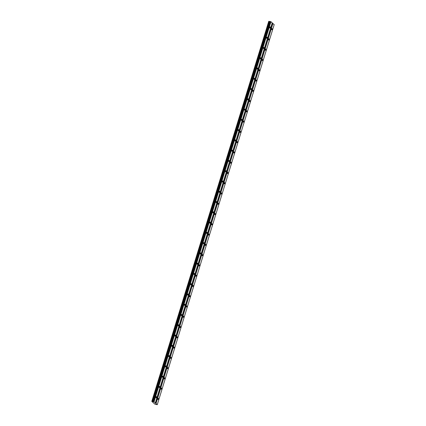 <?xml version="1.0" encoding="UTF-8"?>
<svg xmlns="http://www.w3.org/2000/svg" width="426" height="426" viewBox="0 0 426 426"><rect width="100%" height="100%" fill="white"/><g stroke="black" fill="none" stroke-linecap="round" stroke-linejoin="round"><path stroke-width="0.64" d="M270.308 27.69A0.623 0.272 -79.6 0 1 269.972 28.095A0.623 0.272 -79.6 0 1 269.855 27.28A0.623 0.272 -79.6 0 1 270.196 26.875A0.623 0.272 -79.6 0 1 270.308 27.69M267.15 37.962A0.623 0.272 -79.6 0 1 266.809 38.367A0.623 0.272 -79.6 0 1 266.692 37.552A0.623 0.272 -79.6 0 1 267.033 37.147A0.623 0.272 -79.6 0 1 267.15 37.962M263.992 48.234A0.623 0.272 -79.6 0 1 263.651 48.639A0.623 0.272 -79.6 0 1 263.534 47.824A0.623 0.272 -79.6 0 1 263.875 47.419A0.623 0.272 -79.6 0 1 263.992 48.234M260.829 58.506A0.623 0.272 -79.6 0 1 260.488 58.91A0.623 0.272 -79.6 0 1 260.377 58.096A0.623 0.272 -79.6 0 1 260.717 57.686A0.623 0.272 -79.6 0 1 260.829 58.506M257.671 68.778A0.623 0.272 -79.6 0 1 257.331 69.182A0.623 0.272 -79.6 0 1 257.213 68.368A0.623 0.272 -79.6 0 1 257.554 67.958A0.623 0.272 -79.6 0 1 257.671 68.778M254.508 79.05A0.623 0.272 -79.6 0 1 254.168 79.454A0.623 0.272 -79.6 0 1 254.056 78.634A0.623 0.272 -79.6 0 1 254.397 78.23A0.623 0.272 -79.6 0 1 254.508 79.05M251.351 89.322A0.623 0.272 -79.6 0 1 251.01 89.726A0.623 0.272 -79.6 0 1 250.893 88.906A0.623 0.272 -79.6 0 1 251.233 88.501A0.623 0.272 -79.6 0 1 251.351 89.322M248.193 99.588A0.623 0.272 -79.6 0 1 247.852 99.998A0.623 0.272 -79.6 0 1 247.735 99.178A0.623 0.272 -79.6 0 1 248.076 98.773A0.623 0.272 -79.6 0 1 248.193 99.588M245.03 109.86A0.623 0.272 -79.6 0 1 244.689 110.27A0.623 0.272 -79.6 0 1 244.577 109.45A0.623 0.272 -79.6 0 1 244.918 109.045A0.623 0.272 -79.6 0 1 245.03 109.86M241.872 120.132A0.623 0.272 -79.6 0 1 241.531 120.537A0.623 0.272 -79.6 0 1 241.414 119.722A0.623 0.272 -79.6 0 1 241.755 119.317A0.623 0.272 -79.6 0 1 241.872 120.132M238.709 130.404A0.623 0.272 -79.6 0 1 238.368 130.809A0.623 0.272 -79.6 0 1 238.256 129.994A0.623 0.272 -79.6 0 1 238.597 129.589A0.623 0.272 -79.6 0 1 238.709 130.404M235.551 140.676A0.623 0.272 -79.6 0 1 235.211 141.081A0.623 0.272 -79.6 0 1 235.093 140.266A0.623 0.272 -79.6 0 1 235.434 139.861A0.623 0.272 -79.6 0 1 235.551 140.676M232.394 150.948A0.623 0.272 -79.6 0 1 232.053 151.352A0.623 0.272 -79.6 0 1 231.936 150.538A0.623 0.272 -79.6 0 1 232.276 150.133A0.623 0.272 -79.6 0 1 232.394 150.948M229.231 161.22A0.623 0.272 -79.6 0 1 228.89 161.624A0.623 0.272 -79.6 0 1 228.778 160.81A0.623 0.272 -79.6 0 1 229.119 160.405A0.623 0.272 -79.6 0 1 229.231 161.22M226.073 171.492A0.623 0.272 -79.6 0 1 225.732 171.896A0.623 0.272 -79.6 0 1 225.615 171.082A0.623 0.272 -79.6 0 1 225.956 170.672A0.623 0.272 -79.6 0 1 226.073 171.492M222.91 181.764A0.623 0.272 -79.6 0 1 222.569 182.168A0.623 0.272 -79.6 0 1 222.457 181.354A0.623 0.272 -79.6 0 1 222.798 180.944A0.623 0.272 -79.6 0 1 222.91 181.764M219.752 192.035A0.623 0.272 -79.6 0 1 219.411 192.44A0.623 0.272 -79.6 0 1 219.294 191.62A0.623 0.272 -79.6 0 1 219.635 191.215A0.623 0.272 -79.6 0 1 219.752 192.035M216.594 202.307A0.623 0.272 -79.6 0 1 216.254 202.712A0.623 0.272 -79.6 0 1 216.136 201.892A0.623 0.272 -79.6 0 1 216.477 201.487A0.623 0.272 -79.6 0 1 216.594 202.307M213.431 212.574A0.623 0.272 -79.6 0 1 213.091 212.984A0.623 0.272 -79.6 0 1 212.979 212.164A0.623 0.272 -79.6 0 1 213.314 211.759A0.623 0.272 -79.6 0 1 213.431 212.574M210.274 222.846A0.623 0.272 -79.6 0 1 209.933 223.256A0.623 0.272 -79.6 0 1 209.816 222.436A0.623 0.272 -79.6 0 1 210.156 222.031A0.623 0.272 -79.6 0 1 210.274 222.846M207.111 233.118A0.623 0.272 -79.6 0 1 206.77 233.523A0.623 0.272 -79.6 0 1 206.658 232.708A0.623 0.272 -79.6 0 1 206.999 232.303A0.623 0.272 -79.6 0 1 207.111 233.118M203.953 243.39A0.623 0.272 -79.6 0 1 203.612 243.794A0.623 0.272 -79.6 0 1 203.495 242.98A0.623 0.272 -79.6 0 1 203.836 242.575A0.623 0.272 -79.6 0 1 203.953 243.39M200.79 253.662A0.623 0.272 -79.6 0 1 200.454 254.066A0.623 0.272 -79.6 0 1 200.337 253.252A0.623 0.272 -79.6 0 1 200.678 252.847A0.623 0.272 -79.6 0 1 200.79 253.662M197.632 263.934A0.623 0.272 -79.6 0 1 197.291 264.338A0.623 0.272 -79.6 0 1 197.174 263.524A0.623 0.272 -79.6 0 1 197.515 263.119A0.623 0.272 -79.6 0 1 197.632 263.934M194.474 274.206A0.623 0.272 -79.6 0 1 194.134 274.61A0.623 0.272 -79.6 0 1 194.016 273.796A0.623 0.272 -79.6 0 1 194.357 273.385A0.623 0.272 -79.6 0 1 194.474 274.206M191.311 284.477A0.623 0.272 -79.6 0 1 190.97 284.882A0.623 0.272 -79.6 0 1 190.859 284.067A0.623 0.272 -79.6 0 1 191.199 283.657A0.623 0.272 -79.6 0 1 191.311 284.477M188.154 294.749A0.623 0.272 -79.6 0 1 187.813 295.154A0.623 0.272 -79.6 0 1 187.696 294.334A0.623 0.272 -79.6 0 1 188.036 293.929A0.623 0.272 -79.6 0 1 188.154 294.749M184.99 305.021A0.623 0.272 -79.6 0 1 184.65 305.426A0.623 0.272 -79.6 0 1 184.538 304.606A0.623 0.272 -79.6 0 1 184.879 304.201A0.623 0.272 -79.6 0 1 184.99 305.021M181.833 315.293A0.623 0.272 -79.6 0 1 181.492 315.698A0.623 0.272 -79.6 0 1 181.375 314.878A0.623 0.272 -79.6 0 1 181.716 314.473A0.623 0.272 -79.6 0 1 181.833 315.293M178.675 325.56A0.623 0.272 -79.6 0 1 178.334 325.97A0.623 0.272 -79.6 0 1 178.217 325.15A0.623 0.272 -79.6 0 1 178.558 324.745A0.623 0.272 -79.6 0 1 178.675 325.56M175.512 335.832A0.623 0.272 -79.6 0 1 175.171 336.242A0.623 0.272 -79.6 0 1 175.059 335.422A0.623 0.272 -79.6 0 1 175.4 335.017A0.623 0.272 -79.6 0 1 175.512 335.832M172.354 346.104A0.623 0.272 -79.6 0 1 172.013 346.508A0.623 0.272 -79.6 0 1 171.896 345.694A0.623 0.272 -79.6 0 1 172.237 345.289A0.623 0.272 -79.6 0 1 172.354 346.104M169.191 356.376A0.623 0.272 -79.6 0 1 168.85 356.78A0.623 0.272 -79.6 0 1 168.739 355.966A0.623 0.272 -79.6 0 1 169.079 355.561A0.623 0.272 -79.6 0 1 169.191 356.376M166.034 366.648A0.623 0.272 -79.6 0 1 165.693 367.052A0.623 0.272 -79.6 0 1 165.576 366.238A0.623 0.272 -79.6 0 1 165.916 365.833A0.623 0.272 -79.6 0 1 166.034 366.648M162.876 376.919A0.623 0.272 -79.6 0 1 162.535 377.324A0.623 0.272 -79.6 0 1 162.418 376.509A0.623 0.272 -79.6 0 1 162.759 376.105A0.623 0.272 -79.6 0 1 162.876 376.919M159.713 387.191A0.623 0.272 -79.6 0 1 159.372 387.596A0.623 0.272 -79.6 0 1 159.26 386.781A0.623 0.272 -79.6 0 1 159.601 386.371A0.623 0.272 -79.6 0 1 159.713 387.191M156.555 397.463A0.623 0.272 -79.6 0 1 156.214 397.868A0.623 0.272 -79.6 0 1 156.097 397.053A0.623 0.272 -79.6 0 1 156.438 396.643A0.623 0.272 -79.6 0 1 156.555 397.463M272.134 29.335A0.623 0.272 -79.6 0 1 271.793 29.74A0.623 0.272 -79.6 0 1 271.676 28.925A0.623 0.272 -79.6 0 1 272.017 28.521A0.623 0.272 -79.6 0 1 272.134 29.335M268.971 39.607A0.623 0.272 -79.6 0 1 268.63 40.012A0.623 0.272 -79.6 0 1 268.518 39.197A0.623 0.272 -79.6 0 1 268.859 38.793A0.623 0.272 -79.6 0 1 268.971 39.607M265.813 49.879A0.623 0.272 -79.6 0 1 265.473 50.284A0.623 0.272 -79.6 0 1 265.355 49.469A0.623 0.272 -79.6 0 1 265.696 49.059A0.623 0.272 -79.6 0 1 265.813 49.879M262.65 60.151A0.623 0.272 -79.6 0 1 262.315 60.556A0.623 0.272 -79.6 0 1 262.198 59.741A0.623 0.272 -79.6 0 1 262.538 59.331A0.623 0.272 -79.6 0 1 262.65 60.151M259.493 70.423A0.623 0.272 -79.6 0 1 259.152 70.828A0.623 0.272 -79.6 0 1 259.04 70.008A0.623 0.272 -79.6 0 1 259.375 69.603A0.623 0.272 -79.6 0 1 259.493 70.423M256.335 80.695A0.623 0.272 -79.6 0 1 255.994 81.1A0.623 0.272 -79.6 0 1 255.877 80.28A0.623 0.272 -79.6 0 1 256.218 79.875A0.623 0.272 -79.6 0 1 256.335 80.695M253.172 90.962A0.623 0.272 -79.6 0 1 252.831 91.372A0.623 0.272 -79.6 0 1 252.719 90.552A0.623 0.272 -79.6 0 1 253.06 90.147A0.623 0.272 -79.6 0 1 253.172 90.962M250.014 101.234A0.623 0.272 -79.6 0 1 249.673 101.644A0.623 0.272 -79.6 0 1 249.556 100.824A0.623 0.272 -79.6 0 1 249.897 100.419A0.623 0.272 -79.6 0 1 250.014 101.234M246.851 111.505A0.623 0.272 -79.6 0 1 246.51 111.91A0.623 0.272 -79.6 0 1 246.398 111.095A0.623 0.272 -79.6 0 1 246.739 110.691A0.623 0.272 -79.6 0 1 246.851 111.505M243.693 121.777A0.623 0.272 -79.6 0 1 243.352 122.182A0.623 0.272 -79.6 0 1 243.235 121.367A0.623 0.272 -79.6 0 1 243.576 120.963A0.623 0.272 -79.6 0 1 243.693 121.777M240.536 132.049A0.623 0.272 -79.6 0 1 240.195 132.454A0.623 0.272 -79.6 0 1 240.078 131.639A0.623 0.272 -79.6 0 1 240.418 131.235A0.623 0.272 -79.6 0 1 240.536 132.049M237.373 142.321A0.623 0.272 -79.6 0 1 237.032 142.726A0.623 0.272 -79.6 0 1 236.92 141.911A0.623 0.272 -79.6 0 1 237.261 141.507A0.623 0.272 -79.6 0 1 237.373 142.321M234.215 152.593A0.623 0.272 -79.6 0 1 233.874 152.998A0.623 0.272 -79.6 0 1 233.757 152.183A0.623 0.272 -79.6 0 1 234.098 151.773A0.623 0.272 -79.6 0 1 234.215 152.593M231.052 162.865A0.623 0.272 -79.6 0 1 230.711 163.27A0.623 0.272 -79.6 0 1 230.599 162.455A0.623 0.272 -79.6 0 1 230.94 162.045A0.623 0.272 -79.6 0 1 231.052 162.865M227.894 173.137A0.623 0.272 -79.6 0 1 227.553 173.542A0.623 0.272 -79.6 0 1 227.436 172.722A0.623 0.272 -79.6 0 1 227.777 172.317A0.623 0.272 -79.6 0 1 227.894 173.137M224.736 183.409A0.623 0.272 -79.6 0 1 224.395 183.814A0.623 0.272 -79.6 0 1 224.278 182.994A0.623 0.272 -79.6 0 1 224.619 182.589A0.623 0.272 -79.6 0 1 224.736 183.409M221.573 193.681A0.623 0.272 -79.6 0 1 221.232 194.086A0.623 0.272 -79.6 0 1 221.121 193.266A0.623 0.272 -79.6 0 1 221.461 192.861A0.623 0.272 -79.6 0 1 221.573 193.681M218.416 203.947A0.623 0.272 -79.6 0 1 218.075 204.358A0.623 0.272 -79.6 0 1 217.958 203.537A0.623 0.272 -79.6 0 1 218.298 203.133A0.623 0.272 -79.6 0 1 218.416 203.947M215.252 214.219A0.623 0.272 -79.6 0 1 214.912 214.629A0.623 0.272 -79.6 0 1 214.8 213.809A0.623 0.272 -79.6 0 1 215.141 213.405A0.623 0.272 -79.6 0 1 215.252 214.219M212.095 224.491A0.623 0.272 -79.6 0 1 211.754 224.896A0.623 0.272 -79.6 0 1 211.637 224.081A0.623 0.272 -79.6 0 1 211.978 223.677A0.623 0.272 -79.6 0 1 212.095 224.491M208.937 234.763A0.623 0.272 -79.6 0 1 208.596 235.168A0.623 0.272 -79.6 0 1 208.479 234.353A0.623 0.272 -79.6 0 1 208.82 233.949A0.623 0.272 -79.6 0 1 208.937 234.763M205.774 245.035A0.623 0.272 -79.6 0 1 205.433 245.44A0.623 0.272 -79.6 0 1 205.321 244.625A0.623 0.272 -79.6 0 1 205.662 244.22A0.623 0.272 -79.6 0 1 205.774 245.035M202.616 255.307A0.623 0.272 -79.6 0 1 202.275 255.712A0.623 0.272 -79.6 0 1 202.158 254.897A0.623 0.272 -79.6 0 1 202.499 254.492A0.623 0.272 -79.6 0 1 202.616 255.307M199.453 265.579A0.623 0.272 -79.6 0 1 199.112 265.984A0.623 0.272 -79.6 0 1 199.001 265.169A0.623 0.272 -79.6 0 1 199.341 264.759A0.623 0.272 -79.6 0 1 199.453 265.579M196.295 275.851A0.623 0.272 -79.6 0 1 195.955 276.256A0.623 0.272 -79.6 0 1 195.838 275.441A0.623 0.272 -79.6 0 1 196.178 275.031A0.623 0.272 -79.6 0 1 196.295 275.851M193.132 286.123A0.623 0.272 -79.6 0 1 192.797 286.528A0.623 0.272 -79.6 0 1 192.68 285.708A0.623 0.272 -79.6 0 1 193.021 285.303A0.623 0.272 -79.6 0 1 193.132 286.123M189.975 296.395A0.623 0.272 -79.6 0 1 189.634 296.8A0.623 0.272 -79.6 0 1 189.522 295.979A0.623 0.272 -79.6 0 1 189.858 295.575A0.623 0.272 -79.6 0 1 189.975 296.395M186.817 306.667A0.623 0.272 -79.6 0 1 186.476 307.071A0.623 0.272 -79.6 0 1 186.359 306.251A0.623 0.272 -79.6 0 1 186.7 305.847A0.623 0.272 -79.6 0 1 186.817 306.667M183.654 316.933A0.623 0.272 -79.6 0 1 183.313 317.343A0.623 0.272 -79.6 0 1 183.201 316.523A0.623 0.272 -79.6 0 1 183.542 316.119A0.623 0.272 -79.6 0 1 183.654 316.933M180.496 327.205A0.623 0.272 -79.6 0 1 180.155 327.615A0.623 0.272 -79.6 0 1 180.038 326.795A0.623 0.272 -79.6 0 1 180.379 326.391A0.623 0.272 -79.6 0 1 180.496 327.205M177.333 337.477A0.623 0.272 -79.6 0 1 176.992 337.882A0.623 0.272 -79.6 0 1 176.881 337.067A0.623 0.272 -79.6 0 1 177.221 336.662A0.623 0.272 -79.6 0 1 177.333 337.477M174.175 347.749A0.623 0.272 -79.6 0 1 173.835 348.154A0.623 0.272 -79.6 0 1 173.717 347.339A0.623 0.272 -79.6 0 1 174.058 346.934A0.623 0.272 -79.6 0 1 174.175 347.749M171.018 358.021A0.623 0.272 -79.6 0 1 170.677 358.426A0.623 0.272 -79.6 0 1 170.56 357.611A0.623 0.272 -79.6 0 1 170.901 357.206A0.623 0.272 -79.6 0 1 171.018 358.021M167.855 368.293A0.623 0.272 -79.6 0 1 167.514 368.698A0.623 0.272 -79.6 0 1 167.402 367.883A0.623 0.272 -79.6 0 1 167.743 367.478A0.623 0.272 -79.6 0 1 167.855 368.293M164.697 378.565A0.623 0.272 -79.6 0 1 164.356 378.97A0.623 0.272 -79.6 0 1 164.239 378.155A0.623 0.272 -79.6 0 1 164.58 377.745A0.623 0.272 -79.6 0 1 164.697 378.565M161.534 388.837A0.623 0.272 -79.6 0 1 161.193 389.242A0.623 0.272 -79.6 0 1 161.081 388.427A0.623 0.272 -79.6 0 1 161.422 388.017A0.623 0.272 -79.6 0 1 161.534 388.837M158.376 399.109A0.623 0.272 -79.6 0 1 158.035 399.513A0.623 0.272 -79.6 0 1 157.918 398.693A0.623 0.272 -79.6 0 1 158.259 398.289A0.623 0.272 -79.6 0 1 158.376 399.109M151.853 401.367L154.036 401.755L157.279 404.679L154.957 404.215L151.805 401.372L268.742 21.327M157.279 404.679L274.195 24.633L272.198 22.919M155.304 402.895L272.219 22.85L270.952 21.71L268.769 21.321M268.881 21.305L151.965 401.345L268.881 21.305M155.836 403.465L272.757 23.425M154.036 401.755L270.952 21.71M153.866 401.686L270.782 21.641M152.593 401.51L269.509 21.465M152.545 401.494L269.461 21.449M156.012 403.534L272.928 23.494M153.589 401.633L270.505 21.593M153.53 401.633L270.446 21.588M153.307 401.702L270.222 21.662M153.195 401.697L270.111 21.657M153.051 401.675L269.967 21.63M152.891 401.627L269.807 21.582M152.327 401.414L269.243 21.369M152.242 401.388L269.157 21.343M152.013 401.345L268.928 21.3"/></g></svg>

